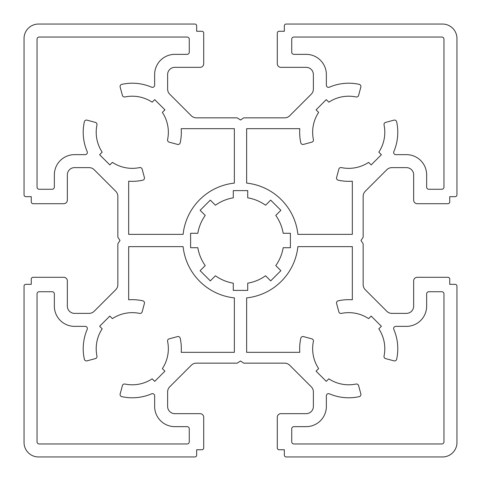 <?xml version="1.0" encoding="UTF-8"?>
<svg xmlns="http://www.w3.org/2000/svg" width="481" height="481" viewBox="0 0 481 481"><rect width="100%" height="100%" fill="white"/><g stroke="black" fill="none" stroke-linecap="round" stroke-linejoin="round"><path stroke-width="0.72" d="M95.4 358.604A2.164 2.164 0 0 0 96.958 356.072A36.075 36.075 0 0 1 102.182 328.836L99.627 326.28L109.83 316.077L112.386 318.632A36.075 36.075 0 0 1 139.622 313.408A2.164 2.164 0 0 0 142.154 311.85L144.402 303.475A2.164 2.164 0 0 0 142.773 300.799A49.062 49.062 0 0 0 128.667 299.795L128.667 246.633L183.105 246.633A57.72 57.72 0 0 0 234.367 297.895L234.367 352.332L181.205 352.332A49.062 49.062 0 0 0 180.201 338.227A2.164 2.164 0 0 0 177.525 336.598L169.15 338.846A2.164 2.164 0 0 0 167.592 341.378A36.075 36.075 0 0 1 162.368 368.614L164.923 371.17L154.72 381.373L152.164 378.818A36.075 36.075 0 0 1 124.928 384.042A2.164 2.164 0 0 0 122.396 385.6L120.148 393.975A2.164 2.164 0 0 0 121.777 396.651A49.062 49.062 0 0 0 151.623 393.813A2.164 2.164 0 0 1 154.641 395.797L154.641 406.445A20.202 20.202 0 0 0 174.844 426.647L187.109 426.647A2.164 2.164 0 0 1 189.273 428.811L189.273 441.798A2.164 2.164 0 0 1 187.109 443.963L39.201 443.963A2.164 2.164 0 0 1 37.037 441.798L37.037 293.891A2.164 2.164 0 0 1 39.201 291.726L52.188 291.726A2.164 2.164 0 0 1 54.353 293.891L54.353 306.156A20.202 20.202 0 0 0 74.555 326.358L85.203 326.358A2.164 2.164 0 0 1 87.187 329.377A49.062 49.062 0 0 0 84.349 359.223A2.164 2.164 0 0 0 87.025 360.852L95.4 358.604M313.45 340.933A2.164 2.164 0 0 1 313.408 341.378A36.075 36.075 0 0 0 318.632 368.614L316.077 371.17L326.28 381.373L328.836 378.818A36.075 36.075 0 0 0 356.072 384.042A2.164 2.164 0 0 1 358.604 385.6L360.852 393.975A2.164 2.164 0 0 1 359.223 396.651A49.062 49.062 0 0 1 329.377 393.813A2.164 2.164 0 0 0 326.358 395.797L326.358 406.445A20.202 20.202 0 0 1 306.156 426.647L293.891 426.647A2.164 2.164 0 0 0 291.726 428.811L291.726 441.798A2.164 2.164 0 0 0 293.891 443.963L441.798 443.963A2.164 2.164 0 0 0 443.963 441.798L443.963 293.891A2.164 2.164 0 0 0 441.798 291.726L428.811 291.726A2.164 2.164 0 0 0 426.647 293.891L426.647 306.156A20.202 20.202 0 0 1 406.445 326.358L395.797 326.358A2.164 2.164 0 0 0 393.813 329.377A49.062 49.062 0 0 1 396.651 359.223A2.164 2.164 0 0 1 393.975 360.852L385.6 358.604A2.164 2.164 0 0 1 384.042 356.072A36.075 36.075 0 0 0 378.818 328.836L381.373 326.28L371.17 316.077L368.614 318.632A36.075 36.075 0 0 0 341.378 313.408A2.164 2.164 0 0 1 338.846 311.85L336.598 303.475A2.164 2.164 0 0 1 338.227 300.799A49.062 49.062 0 0 1 352.332 299.795L352.332 246.633L297.895 246.633A57.72 57.72 0 0 1 246.633 297.895L246.633 352.332L299.795 352.332A49.062 49.062 0 0 1 300.799 338.227A2.164 2.164 0 0 1 303.475 336.598L311.85 338.846A2.164 2.164 0 0 1 313.45 340.933M313.45 140.067A2.164 2.164 0 0 1 311.85 142.154L303.475 144.402A2.164 2.164 0 0 1 300.799 142.773A49.062 49.062 0 0 1 299.795 128.667L246.633 128.667L246.633 183.105A57.72 57.72 0 0 1 297.895 234.367L352.332 234.367L352.332 181.205A49.062 49.062 0 0 1 338.227 180.201A2.164 2.164 0 0 1 336.598 177.525L338.846 169.15A2.164 2.164 0 0 1 341.378 167.592A36.075 36.075 0 0 0 368.614 162.368L371.17 164.923L381.373 154.72L378.818 152.164A36.075 36.075 0 0 0 384.042 124.928A2.164 2.164 0 0 1 385.6 122.396L393.975 120.148A2.164 2.164 0 0 1 396.651 121.777A49.062 49.062 0 0 1 393.813 151.623A2.164 2.164 0 0 0 395.797 154.641L406.445 154.641A20.202 20.202 0 0 1 426.647 174.844L426.647 187.109A2.164 2.164 0 0 0 428.811 189.273L441.798 189.273A2.164 2.164 0 0 0 443.963 187.109L443.963 39.201A2.164 2.164 0 0 0 441.798 37.037L293.891 37.037A2.164 2.164 0 0 0 291.726 39.201L291.726 52.188A2.164 2.164 0 0 0 293.891 54.353L306.156 54.353A20.202 20.202 0 0 1 326.358 74.555L326.358 85.203A2.164 2.164 0 0 0 329.377 87.187A49.062 49.062 0 0 1 359.223 84.349A2.164 2.164 0 0 1 360.852 87.025L358.604 95.4A2.164 2.164 0 0 1 356.072 96.958A36.075 36.075 0 0 0 328.836 102.182L326.28 99.627L316.077 109.83L318.632 112.386A36.075 36.075 0 0 0 313.408 139.622A2.164 2.164 0 0 1 313.45 140.067M144.474 178.084A2.164 2.164 0 0 1 142.773 180.201A49.062 49.062 0 0 1 128.667 181.205L128.667 234.367L183.105 234.367A57.72 57.72 0 0 1 234.367 183.105L234.367 128.667L181.205 128.667A49.062 49.062 0 0 1 180.201 142.773A2.164 2.164 0 0 1 177.525 144.402L169.15 142.154A2.164 2.164 0 0 1 167.592 139.622A36.075 36.075 0 0 0 162.368 112.386L164.923 109.83L154.72 99.627L152.164 102.182A36.075 36.075 0 0 0 124.928 96.958A2.164 2.164 0 0 1 122.396 95.4L120.148 87.025A2.164 2.164 0 0 1 121.777 84.349A49.062 49.062 0 0 1 151.623 87.187A2.164 2.164 0 0 0 154.641 85.203L154.641 74.555A20.202 20.202 0 0 1 174.844 54.353L187.109 54.353A2.164 2.164 0 0 0 189.273 52.188L189.273 39.201A2.164 2.164 0 0 0 187.109 37.037L39.201 37.037A2.164 2.164 0 0 0 37.037 39.201L37.037 187.109A2.164 2.164 0 0 0 39.201 189.273L52.188 189.273A2.164 2.164 0 0 0 54.353 187.109L54.353 174.844A20.202 20.202 0 0 1 74.555 154.641L85.203 154.641A2.164 2.164 0 0 0 87.187 151.623A49.062 49.062 0 0 1 84.349 121.777A2.164 2.164 0 0 1 87.025 120.148L95.4 122.396A2.164 2.164 0 0 1 96.958 124.928A36.075 36.075 0 0 0 102.182 152.164L99.627 154.72L109.83 164.923L112.386 162.368A36.075 36.075 0 0 0 139.622 167.592A2.164 2.164 0 0 1 142.154 169.15L144.402 177.525A2.164 2.164 0 0 1 144.474 178.084M197.817 247.715A43.29 43.29 0 0 0 205.219 265.578L200.114 270.683L210.317 280.886L215.422 275.781A43.29 43.29 0 0 0 233.285 283.183L233.285 290.398L247.715 290.398L247.715 283.183A43.29 43.29 0 0 0 265.578 275.781L270.683 280.886L280.886 270.683L275.781 265.578A43.29 43.29 0 0 0 283.183 247.715L290.398 247.715L290.398 233.285L283.183 233.285A43.29 43.29 0 0 0 275.781 215.422L280.886 210.317L270.683 200.114L265.578 205.219A43.29 43.29 0 0 0 247.715 197.817L247.715 190.602L233.285 190.602L233.285 197.817A43.29 43.29 0 0 0 215.422 205.219L210.317 200.114L200.114 210.317L205.219 215.422A43.29 43.29 0 0 0 197.817 233.285L190.602 233.285L190.602 247.715L197.817 247.715M194.865 24.05A1.804 1.804 0 0 1 196.669 25.854L196.669 31.265L201.9 31.265A1.804 1.804 0 0 1 203.703 33.069L203.703 63.732A3.607 3.607 0 0 1 200.096 67.34L174.844 67.34A7.215 7.215 0 0 0 167.629 74.555L167.629 89.099A7.215 7.215 0 0 0 169.739 94.204L191.27 115.735A7.215 7.215 0 0 0 196.374 117.845L236.706 117.845A1.804 1.804 0 0 1 237.71 118.146L240.5 120.009L243.29 118.146A1.804 1.804 0 0 1 244.294 117.845L284.626 117.845A7.215 7.215 0 0 0 289.73 115.735L311.261 94.204A7.215 7.215 0 0 0 313.372 89.099L313.372 74.555A7.215 7.215 0 0 0 306.156 67.34L280.904 67.34A3.607 3.607 0 0 1 277.296 63.732L277.296 33.069A1.804 1.804 0 0 1 279.1 31.265L284.331 31.265L284.331 25.854A1.804 1.804 0 0 1 286.135 24.05L442.52 24.05A14.43 14.43 0 0 1 456.95 38.48L456.95 194.865A1.804 1.804 0 0 1 455.146 196.669L449.735 196.669L449.735 201.9A1.804 1.804 0 0 1 447.931 203.703L417.267 203.703A3.607 3.607 0 0 1 413.66 200.096L413.66 174.844A7.215 7.215 0 0 0 406.445 167.629L391.901 167.629A7.215 7.215 0 0 0 386.796 169.739L365.265 191.27A7.215 7.215 0 0 0 363.155 196.374L363.155 236.706A1.804 1.804 0 0 1 362.854 237.71L360.99 240.5L362.854 243.29A1.804 1.804 0 0 1 363.155 244.294L363.155 284.626A7.215 7.215 0 0 0 365.265 289.73L386.796 311.261A7.215 7.215 0 0 0 391.901 313.372L406.445 313.372A7.215 7.215 0 0 0 413.66 306.156L413.66 280.904A3.607 3.607 0 0 1 417.267 277.296L447.931 277.296A1.804 1.804 0 0 1 449.735 279.1L449.735 284.331L455.146 284.331A1.804 1.804 0 0 1 456.95 286.135L456.95 442.52A14.43 14.43 0 0 1 442.52 456.95L286.135 456.95A1.804 1.804 0 0 1 284.331 455.146L284.331 449.735L279.1 449.735A1.804 1.804 0 0 1 277.296 447.931L277.296 417.267A3.607 3.607 0 0 1 280.904 413.66L306.156 413.66A7.215 7.215 0 0 0 313.372 406.445L313.372 391.901A7.215 7.215 0 0 0 311.261 386.796L289.73 365.265A7.215 7.215 0 0 0 284.626 363.155L244.294 363.155A1.804 1.804 0 0 1 243.29 362.854L240.5 360.99L237.71 362.854A1.804 1.804 0 0 1 236.706 363.155L196.374 363.155A7.215 7.215 0 0 0 191.27 365.265L169.739 386.796A7.215 7.215 0 0 0 167.629 391.901L167.629 406.445A7.215 7.215 0 0 0 174.844 413.66L200.096 413.66A3.607 3.607 0 0 1 203.703 417.267L203.703 447.931A1.804 1.804 0 0 1 201.9 449.735L196.669 449.735L196.669 455.146A1.804 1.804 0 0 1 194.865 456.95L38.48 456.95A14.43 14.43 0 0 1 24.05 442.52L24.05 286.135A1.804 1.804 0 0 1 25.854 284.331L31.265 284.331L31.265 279.1A1.804 1.804 0 0 1 33.069 277.296L63.732 277.296A3.607 3.607 0 0 1 67.34 280.904L67.34 306.156A7.215 7.215 0 0 0 74.555 313.372L89.099 313.372A7.215 7.215 0 0 0 94.204 311.261L115.735 289.73A7.215 7.215 0 0 0 117.845 284.626L117.845 244.294A1.804 1.804 0 0 1 118.146 243.29L120.009 240.5L118.146 237.71A1.804 1.804 0 0 1 117.845 236.706L117.845 196.374A7.215 7.215 0 0 0 115.735 191.27L94.204 169.739A7.215 7.215 0 0 0 89.099 167.629L74.555 167.629A7.215 7.215 0 0 0 67.34 174.844L67.34 200.096A3.607 3.607 0 0 1 63.732 203.703L33.069 203.703A1.804 1.804 0 0 1 31.265 201.9L31.265 196.669L25.854 196.669A1.804 1.804 0 0 1 24.05 194.865L24.05 38.48A14.43 14.43 0 0 1 38.48 24.05L194.865 24.05"/></g></svg>
